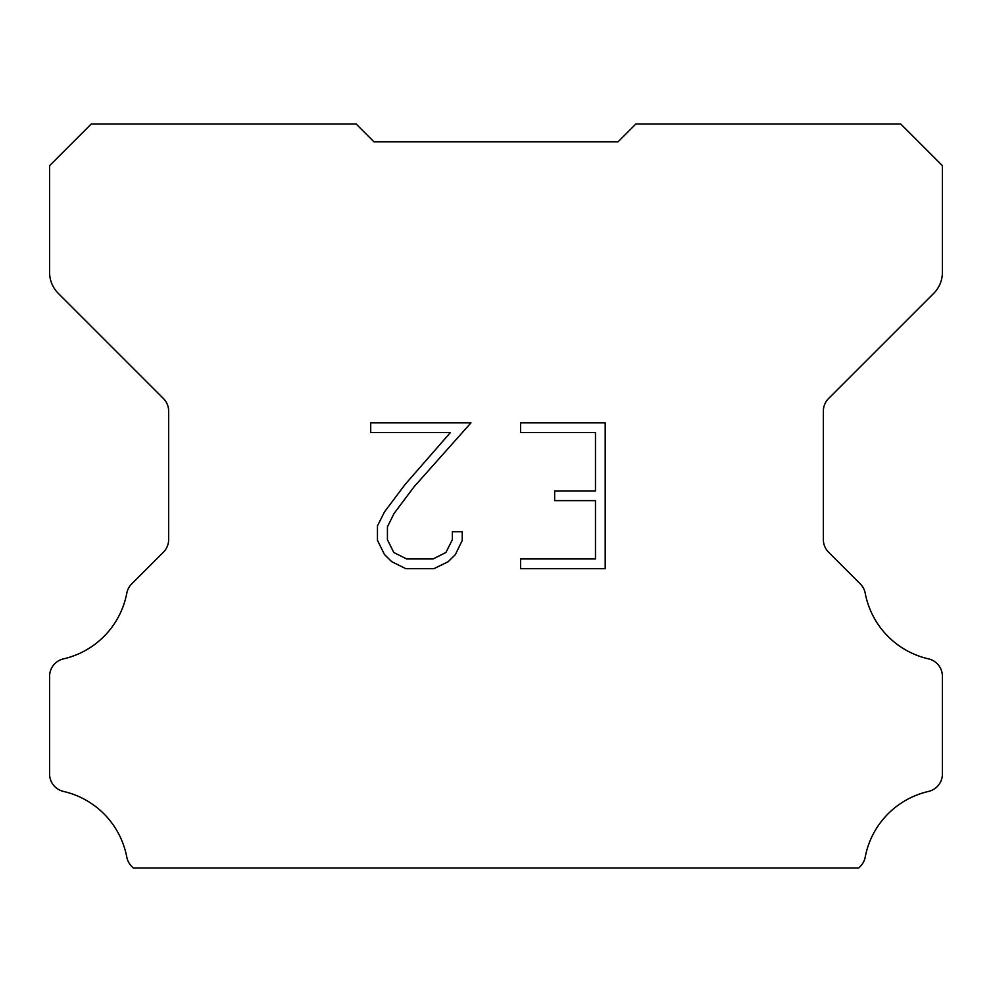 <?xml version="1.0" encoding="UTF-8"?>
<svg xmlns="http://www.w3.org/2000/svg" width="992" height="992" viewBox="0 0 992 992"><rect width="100%" height="100%" fill="white"/><g stroke="black" fill="none" stroke-linecap="round" stroke-linejoin="round"><path stroke-width="1.49" d="M595.473 558.967L595.473 500.638L554.652 500.638L554.652 490.916L595.473 490.916L595.473 432.586L520.564 432.586L520.564 422.865L605.194 422.865L605.194 568.689L520.564 568.689L520.564 558.967L595.473 558.967M462.235 531.712L462.235 540.454L455.303 554.689L448.086 561.77L433.851 568.689L405.84 568.689L391.691 561.658L384.474 554.54L377.456 540.305L377.456 525.872L384.474 511.922L405.083 484.493L450.368 432.586L370.71 432.586L370.71 422.865L470.964 422.865L414.197 486.638L393.973 513.596L387.426 526.888L387.426 539.698L393.787 552.519L406.695 558.967L433.082 558.967L445.904 552.494L452.364 539.698L452.364 531.712L462.235 531.712M362.08 129.952L373.984 141.856L618.016 141.856L635.872 124L900.736 124L942.4 165.664L942.4 272.378A29.76 29.76 0 0 1 933.683 293.421L828.593 398.511A17.856 17.856 0 0 0 823.36 411.134L823.36 539.561A17.856 17.856 0 0 0 828.593 552.197L860.287 583.891A17.856 17.856 0 0 1 865.21 593.191A83.328 83.328 0 0 0 928.524 658.874A17.856 17.856 0 0 1 942.4 676.271L942.4 774.033A17.856 17.856 0 0 1 928.524 791.43A83.328 83.328 0 0 0 865.21 857.113A17.856 17.856 0 0 1 860.287 866.413L858.7 868L133.3 868L131.713 866.413A17.856 17.856 0 0 1 126.79 857.113A83.328 83.328 0 0 0 63.476 791.43A17.856 17.856 0 0 1 49.6 774.033L49.6 676.271A17.856 17.856 0 0 1 63.476 658.874A83.328 83.328 0 0 0 126.79 593.191A17.856 17.856 0 0 1 131.713 583.891L163.407 552.197A17.856 17.856 0 0 0 168.64 539.561L168.64 411.134A17.856 17.856 0 0 0 163.407 398.511L58.317 293.421A29.76 29.76 0 0 1 49.6 272.378L49.6 165.664L91.264 124L356.128 124L373.984 141.856L618.016 141.856L629.92 129.952M373.984 141.856L618.016 141.856L373.984 141.856"/></g></svg>

